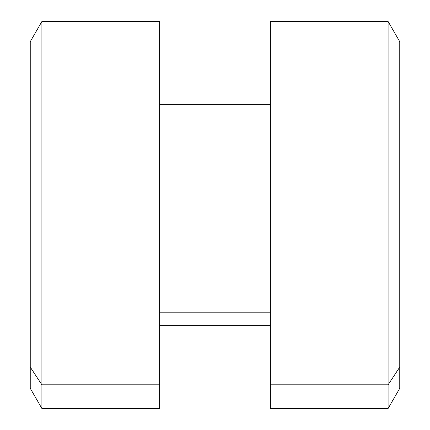 <?xml version="1.0" encoding="UTF-8"?>
<svg xmlns="http://www.w3.org/2000/svg" width="430" height="430" viewBox="0 0 430 430"><rect width="100%" height="100%" fill="white"/><g stroke="black" fill="none" stroke-linecap="round" stroke-linejoin="round"><path stroke-width="0.64" d="M30.245 62.904L30.245 367.096L30.245 41.688L41.898 21.5L41.898 384.812L30.245 367.096L41.898 384.812L41.898 408.5L41.898 21.5L159.632 21.5L159.632 384.812L41.898 384.812L159.632 384.812L159.632 408.5L41.898 408.5L30.245 388.312L30.245 367.096M159.632 384.812L159.632 45.188M270.368 312.18L159.632 312.18L270.368 312.18M270.368 45.188L270.368 384.812L388.102 384.812L388.102 408.5L388.102 384.812L270.368 384.812L270.368 21.5L388.102 21.5L388.102 384.812L399.755 367.096L399.755 388.312L388.102 408.5L270.368 408.5L270.368 384.812M399.755 41.688L399.755 367.096L388.102 384.812L388.102 21.5L399.755 41.688M399.755 367.096L399.755 62.904M270.368 104.264L159.632 104.264M270.368 325.736L159.632 325.736"/></g></svg>
